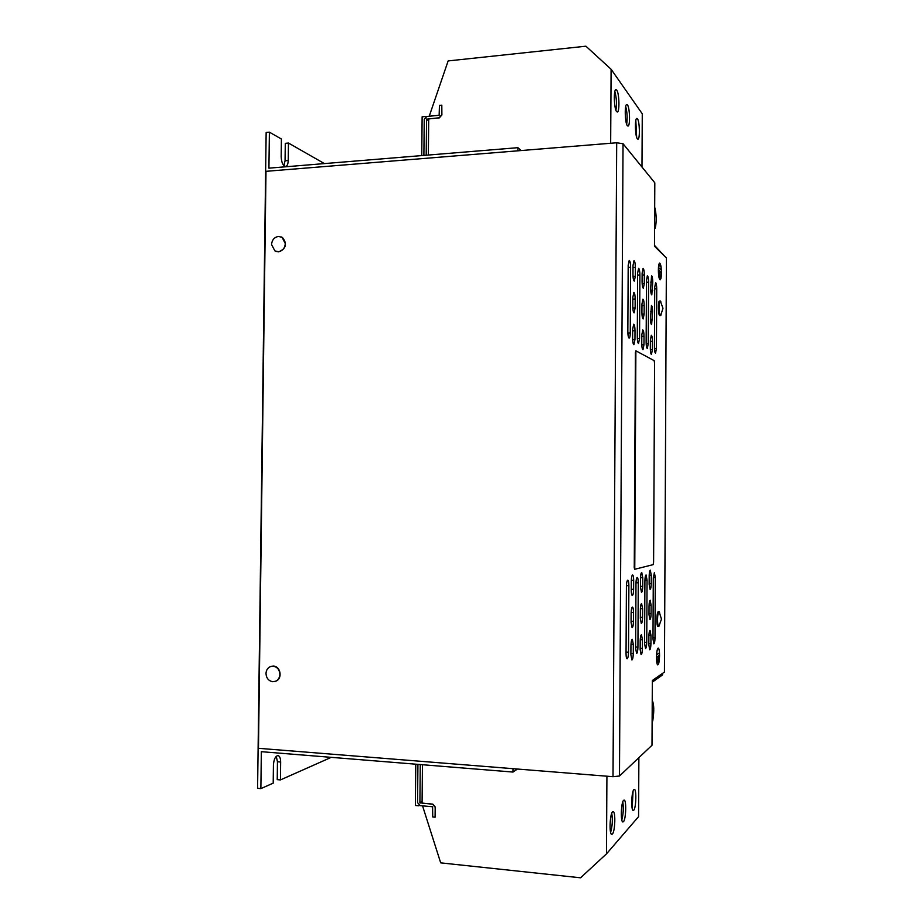<?xml version="1.0" encoding="UTF-8"?>
<svg xmlns="http://www.w3.org/2000/svg" width="924" height="924" viewBox="0 0 924 924"><rect width="100%" height="100%" fill="white"/><g stroke="black" fill="none" stroke-linecap="round" stroke-linejoin="round"><path stroke-width="1.39" d="M637.352 138.819L637.906 139.166C640.113 139.512 639.731 121.448 637.468 118.803L636.879 118.411C634.649 118.041 635.088 136.405 637.352 138.819M636.648 137.249L635.816 120.547M627.35 125.687L627.962 126.068C630.318 126.415 629.879 107.785 627.465 104.943L626.807 104.516C624.439 104.135 624.924 123.088 627.35 125.687M626.657 124.243C627.535 118.26 627.211 112.37 625.71 106.572M616.585 111.561L617.267 111.989C619.785 112.324 619.299 93.093 616.712 90.032L615.985 89.559C613.444 89.189 613.986 108.755 616.585 111.561M615.915 110.245C616.897 103.904 616.539 97.678 614.841 91.545M623.596 800.334C621.044 802.39 620.42 822.337 622.926 821.967L623.469 821.679C626.022 819.345 626.587 799.734 624.104 800.08L623.596 800.334M633.864 789.604C631.485 791.521 630.919 810.81 633.263 810.44L633.76 810.186C636.139 808.026 636.659 789.038 634.326 789.373L633.864 789.604M612.531 811.873C609.794 814.113 609.101 834.742 611.78 834.372L612.393 834.049C615.13 831.531 615.765 811.26 613.097 811.595L612.531 811.873M654.689 207.08C656.49 214.391 656.675 221.402 655.255 228.101L654.585 229.025M652.229 700.346C654.065 704.261 654.25 710.983 652.806 720.512L652.113 722.753M415.604 781.207L415.592 783.078M421.91 139.998L421.887 141.822M275.93 251.374L278.655 251.848C286.174 248.66 287.433 243.878 282.455 237.503L281.393 236.971M285.32 243.659L282.12 237.352L278.517 236.452C274.336 237.168 272.014 239.859 271.541 244.502L274.902 250.901L278.32 251.709C282.501 251.005 284.835 248.325 285.32 243.659M275.063 681.427L276.01 681.104C282.79 678.586 280.584 666.089 273.377 666.077L271.298 666.319M279.88 674.347C279.51 669.6 277.235 666.874 273.03 666.169L270.409 666.597C267.66 667.856 266.193 670.166 265.997 673.527C266.355 678.251 268.63 680.976 272.823 681.704L275.664 681.207C278.297 679.902 279.706 677.615 279.88 674.347M658.489 611.7L658.246 611.688C656.571 612.034 656.363 626.772 658.038 626.449L659.32 625.802M659.62 612.416L658.939 611.723C658.107 612.531 657.634 615.199 657.53 619.727C657.576 623.85 657.98 626.091 658.731 626.472M660.822 301.628L659.551 301.005C657.946 300.67 658.073 314.83 659.69 315.615L661.11 314.945M660.244 300.97C659.528 301.305 659.135 303.407 659.055 307.288C659.124 311.781 659.563 314.553 660.383 315.592L660.568 315.65M659.563 655.52C659.528 650.97 659.078 648.486 658.246 648.059C657.207 648.671 656.618 651.801 656.467 657.438C656.514 662.011 656.952 664.495 657.784 664.91C658.824 664.275 659.424 661.145 659.563 655.52C659.493 651.085 659.055 648.648 658.246 648.232C657.23 648.833 656.641 651.894 656.49 657.426C656.537 661.884 656.976 664.321 657.784 664.726C658.812 664.102 659.389 661.041 659.54 655.543M661.422 272.823C661.318 267.048 660.729 263.802 659.667 263.097C658.881 263.455 658.442 265.777 658.362 270.062C658.477 275.872 659.066 279.117 660.117 279.799C660.914 279.429 661.341 277.108 661.422 272.823C661.284 267.14 660.718 263.964 659.667 263.271C658.904 263.617 658.477 265.893 658.396 270.097C658.5 275.779 659.078 278.956 660.117 279.625C660.891 279.267 661.318 276.992 661.388 272.799M634.765 569.276L653.141 564.645L653.603 562.15L654.585 363.236L654.157 360.637L635.874 350.82L634.765 569.276M635.4 353.095L634.257 566.851M635.285 353.095L635.816 350.843M634.603 569.276L634.13 566.851M517.44 769.045L513.016 772.06L513.039 768.687M521.124 150.554L517.902 147.678L268.919 168.156L269.392 132.155L266.147 132.455L257.588 788.322L260.868 788.622L261.342 751.686L513.016 772.06M664.575 256.144L654.504 245.38M662.577 673.365L662.577 674.913L652.321 682.131M517.879 150.808L517.902 147.678M331.266 757.345L280.434 779.925L280.653 762.011C280.584 758.13 279.683 755.982 277.951 755.566C275.375 756.144 273.862 759.285 273.423 765.014L273.204 783.136L260.868 788.622M276.253 756.317L277.454 761.746L277.235 779.648L280.434 779.925M283.911 165.673L285.066 160.776L285.285 143.324L288.45 143.035L324.428 163.594M269.392 132.155L281.404 139.016L281.173 156.676C281.497 162.532 282.975 165.789 285.597 166.435C287.202 166.077 288.08 164.102 288.23 160.51L288.45 143.035M421.748 155.59L422.129 116.817L425.594 116.505M415.777 764.183L415.373 805.474L418.872 805.797M619.473 776.021L613.016 776.691L258.466 748.301L265.997 171.321L616.689 142.77L623.042 143.728L619.473 776.021L652.009 745.252L652.332 680.514L664.448 672.06L666.412 257.958L654.492 246.234L654.816 182.813L623.042 143.728M630.618 267.325L630.26 332.987C630.18 336.14 629.822 337.861 629.163 338.138C628.355 337.699 627.904 335.504 627.835 331.554L628.193 265.327L629.221 260.429C630.064 260.926 630.526 263.225 630.618 267.325L628.181 267.452M638.265 582.813L637.93 647.123C637.814 650.946 637.375 653.06 636.613 653.487L635.631 648.371L635.978 583.518C636.07 579.856 636.497 577.846 637.225 577.465C637.883 577.777 638.218 579.567 638.265 582.813L635.989 582.744M647.054 580.133L646.742 642.376C646.638 646.061 646.222 648.105 645.518 648.509L644.594 643.531L644.917 580.792C645.01 577.257 645.391 575.306 646.084 574.947L647.054 580.133L644.929 580.076M655.301 577.615L655 637.918C654.908 641.475 654.527 643.451 653.857 643.843L652.991 639.004L653.291 578.239L654.388 572.58L655.301 577.615L653.303 577.558M639.893 274.971L639.558 338.473L638.53 343.485C637.779 343.058 637.364 340.944 637.294 337.133L637.629 273.111L638.6 268.353C639.385 268.826 639.812 271.032 639.893 274.971L637.618 275.086M648.579 282.132L648.267 343.613L647.308 348.475C646.592 348.071 646.211 346.026 646.142 342.365L646.465 280.388L647.366 275.756C648.105 276.207 648.509 278.332 648.579 282.132L646.454 282.236M656.733 288.854L656.433 348.44L655.532 353.164C654.862 352.772 654.504 350.797 654.435 347.262L654.735 287.214L655.601 282.698C656.283 283.137 656.664 285.193 656.733 288.854L654.735 288.935M650.958 635.308L650.923 643.716C650.819 647.343 650.427 649.364 649.734 649.757L648.833 644.871L648.879 636.382C648.983 632.778 649.376 630.769 650.057 630.387L650.958 635.308L648.914 635.215M628.874 585.677L628.505 652.205C628.389 656.167 627.916 658.373 627.096 658.812C626.437 658.512 626.079 656.756 626.045 653.534L626.414 586.428C626.53 582.64 626.98 580.549 627.766 580.157C628.459 580.48 628.828 582.328 628.874 585.677L626.437 585.608M633.321 644.49L633.275 653.476C633.159 657.38 632.709 659.54 631.912 659.979L630.896 654.793L630.942 645.726C631.057 641.845 631.519 639.697 632.305 639.269L633.321 644.49L630.988 644.386M644.328 274.948L644.282 283.506L643.335 288.219C642.584 287.768 642.168 285.608 642.088 281.739L642.134 273.111L643.069 268.422C643.832 268.896 644.247 271.067 644.328 274.948L642.122 275.052M644.167 305.544L644.12 314.114L643.15 318.953C642.411 318.514 642.007 316.401 641.926 312.601L641.972 303.961L642.931 299.157C643.681 299.607 644.097 301.732 644.167 305.544L641.972 305.636M644.005 336.186L643.959 344.767L642.965 349.711C642.238 349.295 641.834 347.228 641.764 343.497L641.81 334.846L642.804 329.937C643.543 330.365 643.936 332.444 644.005 336.186L641.81 336.255M633.494 612.416L633.448 621.39C633.333 625.202 632.894 627.315 632.108 627.731L631.069 622.429L631.127 613.374C631.231 609.586 631.669 607.484 632.443 607.08C633.102 607.391 633.46 609.17 633.494 612.416L631.15 612.323M633.668 580.388L633.621 589.35C633.518 593.081 633.079 595.137 632.316 595.53C631.646 595.218 631.288 593.416 631.254 590.113L631.3 581.069C631.404 577.361 631.831 575.317 632.594 574.936C633.263 575.259 633.621 577.073 633.668 580.388L631.311 580.318M635.007 330.711L634.961 339.582L633.91 344.675C633.125 344.236 632.697 342.088 632.617 338.23L632.663 329.279L633.714 324.22C634.511 324.671 634.938 326.83 635.007 330.711L632.663 330.78M635.181 299.041L635.135 307.9L634.107 312.878C633.31 312.428 632.871 310.221 632.79 306.283L632.836 297.355L633.864 292.411C634.661 292.885 635.1 295.091 635.181 299.041L632.836 299.145M651.108 605.266L651.074 613.675C650.97 617.22 650.588 619.184 649.907 619.577L648.995 614.587L649.029 606.109C649.122 602.575 649.514 600.612 650.184 600.242L651.108 605.266L649.052 605.185M651.258 575.259L651.224 583.656C651.131 587.133 650.75 589.062 650.08 589.42L649.145 584.326L649.191 575.86C649.272 572.406 649.653 570.489 650.311 570.131L651.258 575.259L649.191 575.202M652.436 341.314L652.402 349.63L651.455 354.435C650.773 354.031 650.404 352.032 650.334 348.44L650.381 340.055L651.316 335.285C651.998 335.701 652.379 337.71 652.436 341.314L650.369 341.372M652.587 311.631L651.628 324.636C650.935 324.22 650.554 322.176 650.484 318.514L651.443 305.486C652.136 305.913 652.517 307.958 652.587 311.631L650.519 311.711M642.746 577.743L642.711 586.405C642.607 590.009 642.203 591.995 641.487 592.376L640.494 587.121L640.54 578.378C640.632 574.797 641.037 572.822 641.741 572.453L642.746 577.743L640.551 577.673M642.596 608.72L642.55 617.405C642.446 621.078 642.03 623.123 641.302 623.515L640.332 618.375L640.378 609.621C640.471 605.959 640.886 603.938 641.602 603.557L642.596 608.72L640.39 608.639M642.434 639.743L642.388 648.44C642.272 652.194 641.857 654.284 641.117 654.7L640.159 649.664L640.205 640.898C640.32 637.156 640.736 635.088 641.475 634.684L642.434 639.743L640.24 639.651M652.737 281.993L651.801 294.883C651.097 294.444 650.715 292.365 650.646 288.635L651.57 275.71C652.275 276.161 652.667 278.251 652.737 281.993L650.669 282.086M635.354 267.417L635.308 276.276L634.303 281.115C633.494 280.653 633.044 278.401 632.963 274.382L633.009 265.465L634.003 260.649C634.823 261.134 635.273 263.398 635.354 267.417L632.998 267.533M660.556 269.277L659.274 268.099L660.198 269.288M659.84 277.188L659.932 271.656L660.868 272.153L658.939 270.409L659.875 271.598L659.84 277.188M660.36 266.666L659.505 265.523L660.36 266.666M658.685 653.268L657.38 654.411L658.685 653.268M657.969 662.346L658.061 656.629L658.997 655.694L657.045 656.906L657.992 656.675L657.969 662.346M641.984 167.036L642.272 113.802L611.099 69.254L585.908 46.2L448.14 60.926L429.233 116.228M423.885 155.417L424.232 119.392L426.807 116.447L439.143 115.304L439.466 105.405L441.811 105.186L441.718 114.819L439.119 117.775L426.553 119.184L426.195 155.22M428.355 155.047L428.701 118.896L439.293 117.914L441.891 114.969L441.811 105.186M610.66 143.255L611.099 69.254M638.877 757.668L638.565 816.643L606.456 853.903L580.561 877.8L440.69 862.866L422.545 805.844M420.27 764.552L419.9 802.817L432.617 804.226L435.192 807.264L435.1 817.186L432.732 816.955L432.594 806.768L420.108 805.624L417.556 802.598L417.925 764.356M606.918 776.206L606.456 853.903M435.1 817.186L435.366 807.149L432.79 804.111L422.072 803.141L422.453 764.726M610.614 832.42C612.393 826.148 612.774 819.784 611.734 813.305M632.178 808.338L633.056 791.267M621.806 819.934C623.377 814.009 623.7 807.992 622.788 801.882M285.066 160.776L288.23 160.51M277.454 761.746L280.653 762.011M613.016 776.691L616.689 142.77M428.69 120.848L426.553 119.184M428.69 120.409L426.784 118.907M420.131 803.083L422.095 801.882M419.9 802.817L422.095 801.454M633.021 276.38L635.308 276.276M650.681 290.379L652.691 290.286M640.17 648.336L642.388 648.44M640.332 617.313L642.55 617.405M640.494 586.336L642.711 586.405M650.519 320.016L652.54 319.935M650.357 349.688L652.402 349.63M649.145 583.598L651.224 583.656M648.995 613.594L651.074 613.675M632.836 307.992L635.135 307.9M632.651 339.651L634.961 339.582M631.254 589.269L633.621 589.35M631.08 621.298L633.448 621.39M641.787 344.837L643.959 344.767M641.972 314.195L644.12 314.114M642.145 283.599L644.282 283.506M630.907 653.36L633.275 653.476M626.056 652.09L628.505 652.205M648.844 643.624L650.923 643.716M654.458 348.498L656.433 348.44M646.165 343.682L648.267 343.613M637.317 338.542L639.558 338.473M652.991 637.826L655 637.918M644.594 642.284L646.742 642.376M635.631 647.019L637.93 647.123M627.858 333.067L630.26 332.987M658.362 611.665L659.055 611.688M658.824 626.46L661.48 619.126L659.147 611.711M660.66 315.638L662.97 308.304L660.337 300.981"/></g></svg>
